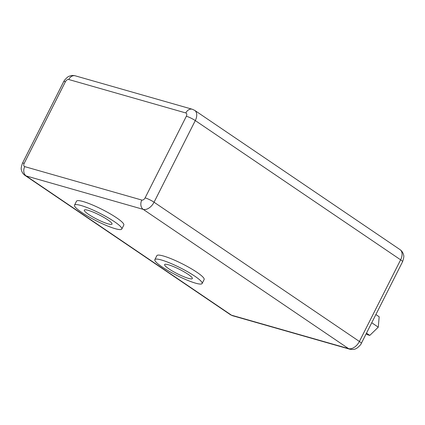 <?xml version="1.0" encoding="UTF-8"?>
<svg xmlns="http://www.w3.org/2000/svg" width="425" height="425" viewBox="0 0 425 425"><rect width="100%" height="100%" fill="white"/><g stroke="black" fill="none" stroke-linecap="round" stroke-linejoin="round"><path stroke-width="0.64" d="M88.517 214.343A15.528 2.444 -153.2 0 0 103.089 222.062A15.528 2.444 -153.2 0 0 112.014 224.097A15.528 2.444 -153.2 0 0 107.791 219.852A15.528 2.444 -153.2 0 0 93.218 212.133A15.528 2.444 -153.2 0 0 84.293 210.093A15.528 2.444 -153.2 0 0 88.517 214.343M114.591 221.792A26.483 4.165 -153.2 0 0 89.739 208.627A26.483 4.165 -153.2 0 0 74.513 205.158A26.483 4.165 -153.2 0 0 81.717 212.404A26.483 4.165 -153.2 0 0 106.574 225.569A26.483 4.165 -153.2 0 0 121.794 229.038A26.483 4.165 -153.2 0 0 114.591 221.792M121.794 229.038L123.808 225.059A26.483 4.165 -153.2 0 0 116.604 217.812A26.483 4.165 -153.2 0 0 91.747 204.648A26.483 4.165 -153.2 0 0 76.527 201.174L74.513 205.158M168.847 268.823A15.528 2.444 -153.2 0 0 183.419 276.537A15.528 2.444 -153.2 0 0 192.344 278.577A15.528 2.444 -153.2 0 0 188.121 274.327A15.528 2.444 -153.2 0 0 173.549 266.608A15.528 2.444 -153.2 0 0 164.624 264.573A15.528 2.444 -153.2 0 0 168.847 268.823M194.921 276.266A26.483 4.165 -153.2 0 0 170.064 263.107A26.483 4.165 -153.2 0 0 154.843 259.632A26.483 4.165 -153.2 0 0 162.047 266.879A26.483 4.165 -153.2 0 0 186.899 280.043A26.483 4.165 -153.2 0 0 202.125 283.512A26.483 4.165 -153.2 0 0 194.921 276.266M202.125 283.512L204.133 279.533A26.483 4.165 -153.2 0 0 196.934 272.287A26.483 4.165 -153.2 0 0 172.077 259.123A26.483 4.165 -153.2 0 0 156.857 255.648L154.843 259.632M371.742 322.745L378.271 327.17L379.185 316.779L375.886 314.543M366.148 333.827L367.508 334.746L369.782 335.399L366.483 333.163M378.271 327.17L369.782 335.399M186.352 116.238A3.108 1.944 -55.9 0 0 185.805 112.949L68.744 79.512A3.108 1.944 -55.9 0 0 65.434 81.701L24.198 163.338A3.108 1.944 -55.9 0 0 24.74 166.627L141.801 200.058A3.108 1.944 -55.9 0 0 145.116 197.875L186.352 116.238A7.06 1.11 26.8 0 1 195.288 120.578L154.052 202.215A10.163 6.364 124.1 0 1 143.214 209.371L348.558 348.627A10.163 6.364 -55.9 0 0 359.391 341.466L400.626 259.829A10.163 6.364 -55.9 0 0 400.026 249.618L194.687 110.362A10.163 6.364 124.1 0 1 195.288 120.578L400.626 259.829A7.06 1.11 26.8 0 1 402.549 261.763C403.793 258.134 404.138 255.914 403.585 255.101C403.591 254.687 402.879 251.637 400.026 249.618M141.801 200.058A7.06 5.392 105.9 0 0 143.214 209.371L26.153 175.939L231.492 315.191L348.558 348.627A7.06 5.392 105.9 0 0 349.759 349.191C354.944 349.998 355.714 348.654 357.398 347.852C360.055 345.488 361.356 344.006 361.308 343.4L402.549 261.763M24.74 166.627A7.06 5.392 105.9 0 0 26.153 175.939A10.163 6.364 124.1 0 1 24.974 175.392L230.313 314.643A10.163 6.364 -55.9 0 0 231.492 315.191A7.06 5.392 105.9 0 0 232.698 315.759L230.313 314.643M145.116 197.875A7.06 1.11 26.8 0 1 154.052 202.215L359.391 341.466A7.06 1.11 26.8 0 1 361.308 343.4M24.974 175.392C22.121 173.368 21.409 170.319 21.415 169.904C20.862 169.092 21.207 166.871 22.451 163.242A7.06 1.11 26.8 0 1 24.198 163.338M22.451 163.242L63.692 81.611A7.06 1.11 26.8 0 1 65.434 81.701M63.692 81.611L64.472 80.282C66.783 77.642 68.345 76.314 69.158 76.293C71.124 75.427 73.148 75.262 75.241 75.815A7.06 5.392 105.9 0 0 68.744 79.512M75.241 75.815L192.302 109.252A7.06 5.392 105.9 0 0 185.805 112.949M194.687 110.362L192.302 109.252M232.698 315.759L349.759 349.191"/></g></svg>
